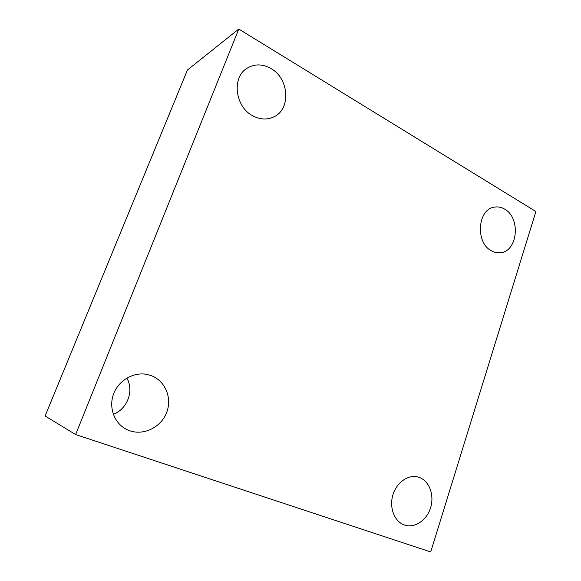 <?xml version="1.0" encoding="UTF-8"?>
<svg xmlns="http://www.w3.org/2000/svg" width="581" height="581" viewBox="0 0 581 581"><rect width="100%" height="100%" fill="white"/><g stroke="black" fill="none" stroke-linecap="round" stroke-linejoin="round"><path stroke-width="0.87" d="M75.632 434.552L238.776 29.05L535.9 211.528L430.71 551.95L75.632 434.552L45.1 415.996L187.452 69.989L238.776 29.05M404.492 525.035L403.751 524.759C394.063 521.012 389.016 506.973 393.017 494.511C396.881 481.998 408.704 474.118 418.473 477.168L419.555 477.531C429.482 481.235 434.537 495.324 430.557 507.838C426.723 520.402 414.616 528.579 404.492 525.035M491.446 250.789C475.091 242.764 477.553 208.906 494.54 207.112C498.026 206.538 501.396 207.214 504.649 209.138C521.099 217.919 517.678 251.943 500.154 252.72C497.176 253.004 494.271 252.357 491.446 250.789M252.633 115.735C235.152 106.802 231.55 77.593 246.881 68.355C254.478 63.707 262.525 63.779 271.022 68.558C289.215 78.617 291.037 109.184 273.934 116.839C267.144 120.056 260.041 119.686 252.633 115.735M129.839 430.782L127.326 429.773C114.624 424.028 108.327 407.826 113.585 393.962C118.706 380.054 134.109 371.477 147.574 374.556L151.321 375.675C165.287 380.896 172.31 397.963 166.674 412.452C161.235 427.006 144.153 435.772 129.839 430.782M113.331 414.376C127.508 408.937 134.233 390.541 126.803 378.064"/></g></svg>
